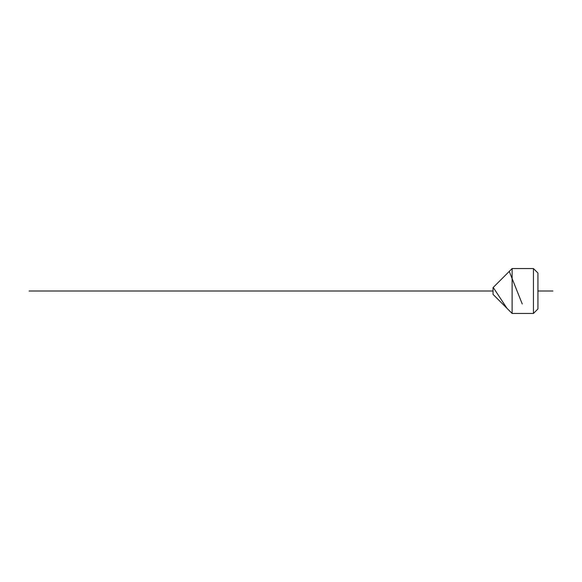 <?xml version="1.0" encoding="UTF-8"?>
<svg xmlns="http://www.w3.org/2000/svg" width="582" height="582" viewBox="0 0 582 582"><rect width="100%" height="100%" fill="white"/><g stroke="black" fill="none" stroke-linecap="round" stroke-linejoin="round"><path stroke-width="0.87" d="M533.447 313.451L533.447 268.549L512.116 268.549L512.116 313.451L533.447 313.451L537.935 308.962L537.935 273.038L533.447 268.549M512.116 313.451L493.034 294.368L493.034 287.632L512.116 268.549M552.9 291L537.935 291M522.236 303.964L509.265 271.401M506.958 308.285L493.223 287.443M493.034 291L29.1 291"/></g></svg>
